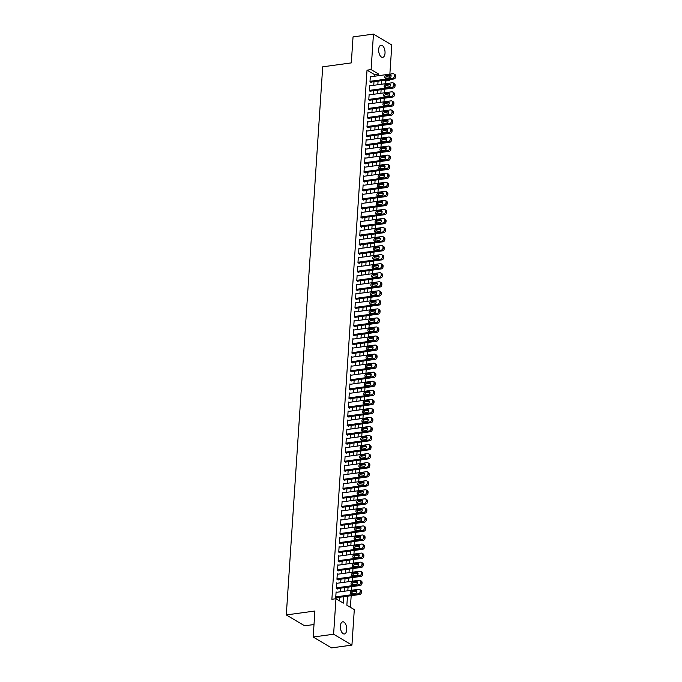 <?xml version="1.0" encoding="UTF-8"?>
<svg xmlns="http://www.w3.org/2000/svg" width="682" height="682" viewBox="0 0 682 682"><rect width="100%" height="100%" fill="white"/><g stroke="black" fill="none" stroke-linecap="round" stroke-linejoin="round"><path stroke-width="1.02" d="M340.378 626.025A6.129 3.112 -97.8 0 1 342.722 621.831A6.129 3.112 -97.8 0 1 346.729 629.784A6.129 3.112 -97.8 0 1 344.384 633.979A6.129 3.112 -97.8 0 1 340.378 626.025M378.68 49.419A6.129 3.112 -97.8 0 1 381.016 45.225A6.129 3.112 -97.8 0 1 385.023 53.179A6.129 3.112 -97.8 0 1 382.679 57.373A6.129 3.112 -97.8 0 1 378.68 49.419M314.001 624.533L304.641 625.812L286.295 614.934L322.705 66.819L351.307 62.897L353.037 36.896L373.463 34.1L391.8 44.978L389.865 74.142M389.754 75.864L389.618 77.85M389.507 79.572L389.448 80.485L388.211 79.751M385.177 83.741L385.356 81.039L389.448 80.485M350.403 607.295L351.179 595.684M351.537 590.254L351.776 586.639M352.134 581.209L352.381 577.594M352.739 572.164L352.978 568.549M353.336 563.119L353.574 559.504M353.941 554.074L354.18 550.459M354.538 545.029L354.776 541.423M355.143 535.984L355.382 532.378M355.74 526.939L355.978 523.333M356.345 517.894L356.584 514.288M356.942 508.849L357.18 505.243M357.547 499.804L357.786 496.198M358.144 490.759L358.382 487.153M358.749 481.714L358.988 478.108M359.346 472.669L359.585 469.063M359.951 463.624L360.19 460.018M360.548 454.579L360.787 450.973M361.145 445.534L361.392 441.927M361.75 436.489L361.989 432.882M362.347 427.443L362.594 423.837M362.952 418.398L363.191 414.792M363.549 409.353L363.787 405.747M364.154 400.308L364.393 396.702M364.751 391.263L364.989 387.657M365.356 382.218L365.595 378.612M365.953 373.173L366.191 369.567M366.558 364.128L366.797 360.522M367.155 355.083L367.393 351.477M367.76 346.038L367.999 342.432M368.357 336.993L368.595 333.387M368.962 327.948L369.201 324.342M369.559 318.903L369.797 315.297M370.164 309.867L370.403 306.252M370.761 300.822L370.999 297.207M371.358 291.777L371.605 288.162M371.963 282.732L372.202 279.117M372.56 273.687L372.807 270.072M373.165 264.642L373.404 261.027M373.762 255.597L374 251.982M374.367 246.552L374.606 242.937M374.964 237.507L375.202 233.892M375.569 228.461L375.808 224.847M376.166 219.416L376.404 215.802M376.771 210.371L377.01 206.757M377.368 201.326L377.606 197.712M377.973 192.281L378.212 188.667M378.57 183.236L378.808 179.622M379.175 174.191L379.414 170.577M379.772 165.146L380.01 161.54M380.368 156.101L380.616 152.495M380.974 147.056L381.212 143.45M381.57 138.011L381.818 134.405M382.176 128.966L382.414 125.36M382.773 119.921L383.011 116.315M383.378 110.876L383.616 107.27M383.975 101.831L384.213 98.225M384.58 92.786L384.818 89.18M347.462 596.196L346.865 605.19L354.299 609.606L351.938 645.104L333.6 634.226L335.962 598.719L343.396 603.135L343.822 596.69M333.6 634.226L313.174 637.022L331.512 647.9L351.938 645.104M336.712 592.283L336.098 591.916L335.74 597.347L336.976 598.08L337.01 597.628M337.317 583.238L336.703 582.871L336.337 588.302L337.581 589.035L337.607 588.583M337.914 574.193L337.3 573.826L336.942 579.257L338.178 579.99L338.212 579.538M338.511 565.148L337.897 564.781L337.539 570.212L338.784 570.945L338.809 570.493M339.116 556.103L338.502 555.736L338.144 561.167L339.38 561.9L339.414 561.448M339.713 547.058L339.099 546.691L338.741 552.122L339.977 552.855L340.011 552.403M340.318 538.013L339.704 537.646L339.346 543.077L340.582 543.81L340.608 543.358M340.915 528.968L340.301 528.601L339.943 534.032L341.179 534.765L341.213 534.313M341.52 519.923L340.906 519.556L340.548 524.987L341.784 525.72L341.81 525.268M342.117 510.878L341.503 510.511L341.145 515.942L342.381 516.675L342.415 516.223M342.722 501.833L342.108 501.466L341.742 506.897L342.986 507.63L343.012 507.178M343.319 492.788L342.705 492.421L342.347 497.851L343.583 498.585L343.617 498.133M343.924 483.743L343.31 483.376L342.944 488.806L344.188 489.54L344.214 489.088M344.521 474.698L343.907 474.331L343.549 479.761L344.785 480.495L344.819 480.043M345.126 465.653L344.512 465.286L344.146 470.716L345.39 471.45L345.416 470.998M345.723 456.608L345.109 456.241L344.751 461.671L345.987 462.405L346.021 461.953M346.328 447.562L345.714 447.196L345.348 452.626L346.592 453.359L346.618 452.908M346.925 438.517L346.311 438.159L345.953 443.581L347.189 444.314L347.223 443.863M347.53 429.472L346.916 429.114L346.55 434.536L347.794 435.269L347.82 434.818M348.127 420.427L347.513 420.069L347.155 425.491L348.391 426.224L348.425 425.773M348.724 411.382L348.11 411.024L347.752 416.446L348.996 417.179L349.022 416.728M349.329 402.337L348.715 401.979L348.357 407.401L349.593 408.134L349.627 407.683M349.926 393.292L349.312 392.934L348.954 398.356L350.19 399.089L350.224 398.638M350.531 384.247L349.917 383.889L349.559 389.311L350.795 390.044L350.821 389.593M351.128 375.202L350.514 374.844L350.156 380.266L351.392 380.999L351.426 380.547M351.733 366.157L351.119 365.799L350.761 371.221L351.997 371.963L352.023 371.502M352.33 357.112L351.716 356.754L351.358 362.176L352.594 362.918L352.628 362.457M352.935 348.067L352.321 347.709L351.955 353.131L353.199 353.873L353.225 353.421M353.532 339.022L352.918 338.664L352.56 344.086L353.796 344.828L353.83 344.376M354.137 329.977L353.523 329.619L353.157 335.041L354.401 335.783L354.427 335.331M354.734 320.941L354.12 320.574L353.762 325.996L354.998 326.738L355.032 326.286M355.339 311.896L354.725 311.529L354.359 316.951L355.603 317.693L355.629 317.241M355.936 302.851L355.322 302.484L354.964 307.906L356.2 308.648L356.234 308.196M356.541 293.806L355.927 293.439L355.561 298.861L356.805 299.603L356.831 299.151M357.138 284.761L356.524 284.394L356.166 289.816L357.402 290.558L357.436 290.106M357.743 275.716L357.129 275.349L356.763 280.779L358.007 281.513L358.033 281.061M358.34 266.671L357.726 266.304L357.368 271.734L358.604 272.468L358.638 272.016M358.937 257.625L358.323 257.259L357.965 262.689L359.209 263.423L359.235 262.971M359.542 248.58L358.928 248.214L358.57 253.644L359.806 254.377L359.84 253.926M360.139 239.535L359.525 239.169L359.167 244.599L360.403 245.332L360.437 244.881M360.744 230.49L360.13 230.124L359.772 235.554L361.008 236.287L361.034 235.836M361.341 221.445L360.727 221.079L360.369 226.509L361.605 227.242L361.639 226.791M361.946 212.4L361.332 212.034L360.974 217.464L362.21 218.197L362.236 217.746M362.543 203.355L361.929 202.989L361.571 208.419L362.807 209.152L362.841 208.701M363.148 194.31L362.534 193.944L362.168 199.374L363.412 200.107L363.438 199.655M363.745 185.265L363.131 184.899L362.773 190.329L364.009 191.062L364.043 190.61M364.35 176.22L363.736 175.854L363.37 181.284L364.614 182.017L364.64 181.565M364.947 167.175L364.333 166.809L363.975 172.239L365.211 172.972L365.245 172.52M365.552 158.13L364.938 157.764L364.572 163.194L365.816 163.927L365.842 163.475M366.149 149.085L365.535 148.719L365.177 154.149L366.413 154.882L366.447 154.43M366.754 140.04L366.14 139.674L365.774 145.104L367.018 145.837L367.044 145.385M367.351 130.995L366.737 130.629L366.379 136.059L367.615 136.792L367.649 136.34M367.956 121.95L367.342 121.584L366.976 127.014L368.22 127.747L368.246 127.295M368.553 112.905L367.939 112.539L367.581 117.969L368.817 118.702L368.851 118.25M369.15 103.86L368.536 103.494L368.178 108.924L369.422 109.657L369.448 109.205M369.755 94.815L369.141 94.448L368.783 99.879L370.019 100.612L370.053 100.16M370.352 85.77L369.738 85.403L369.38 90.834L370.616 91.567L370.65 91.115M385.356 81.039L384.128 80.306M374.341 76.265L374.452 74.568L367.018 70.161L331.878 599.282L335.962 598.719M339.5 600.825L339.738 597.253M340.096 591.814L340.335 588.208M340.702 582.769L340.94 579.163M341.298 573.733L341.537 570.118M341.904 564.687L342.142 561.073M342.5 555.642L342.739 552.028M343.106 546.597L343.344 542.983M343.702 537.552L343.941 533.938M344.299 528.507L344.546 524.893M344.904 519.462L345.143 515.848M345.501 510.417L345.748 506.803M346.106 501.372L346.345 497.758M346.703 492.327L346.942 488.713M347.308 483.282L347.547 479.668M347.905 474.237L348.144 470.623M348.511 465.192L348.749 461.578M349.107 456.147L349.346 452.533M349.713 447.102L349.951 443.488M350.309 438.057L350.548 434.443M350.915 429.012L351.153 425.398M351.511 419.967L351.75 416.361M352.117 410.922L352.355 407.316M352.713 401.877L352.952 398.271M353.319 392.832L353.557 389.226M353.915 383.787L354.154 380.181M354.512 374.742L354.759 371.136M355.117 365.697L355.356 362.091M355.714 356.652L355.961 353.046M356.319 347.607L356.558 344.001M356.916 338.562L357.155 334.956M357.521 329.517L357.76 325.911M358.118 320.472L358.357 316.866M358.723 311.427L358.962 307.821M359.32 302.382L359.559 298.776M359.925 293.337L360.164 289.731M360.522 284.292L360.761 280.686M361.128 275.247L361.366 271.641M361.724 266.202L361.963 262.596M362.33 257.157L362.568 253.551M362.926 248.112L363.165 244.506M363.532 239.067L363.77 235.46M364.128 230.022L364.367 226.415M364.725 220.977L364.972 217.37M365.33 211.931L365.569 208.325M365.927 202.886L366.174 199.28M366.532 193.841L366.771 190.235M367.129 184.805L367.368 181.19M367.734 175.76L367.973 172.145M368.331 166.715L368.57 163.1M368.936 157.67L369.175 154.055M369.533 148.625L369.772 145.01M370.138 139.58L370.377 135.965M370.735 130.535L370.974 126.92M371.34 121.49L371.579 117.875M371.937 112.445L372.176 108.83M372.543 103.4L372.781 99.785M373.139 94.355L373.378 90.74M373.745 85.31L373.983 81.695M370.957 76.725L370.343 76.358L369.985 81.789L371.221 82.522L371.247 82.07M313.174 637.022L314.896 611.021L286.295 614.934M367.018 70.161L371.102 69.598L373.463 34.1M378.425 75.702L378.536 74.014L371.102 69.598M344.18 591.26L344.427 587.645M344.785 582.215L345.024 578.6M345.382 573.17L345.629 569.564M345.987 564.125L346.226 560.519M346.584 555.08L346.823 551.474M347.189 546.035L347.428 542.429M347.786 536.99L348.025 533.384M348.391 527.945L348.63 524.339M348.988 518.9L349.227 515.294M349.593 509.855L349.832 506.249M350.19 500.81L350.429 497.204M350.795 491.765L351.034 488.159M351.392 482.72L351.631 479.114M351.997 473.675L352.236 470.068M352.594 464.63L352.833 461.023M353.199 455.585L353.438 451.978M353.796 446.539L354.035 442.933M354.393 437.494L354.64 433.888M354.998 428.449L355.237 424.843M355.595 419.404L355.842 415.798M356.2 410.359L356.439 406.753M356.797 401.314L357.036 397.708M357.402 392.269L357.641 388.663M357.999 383.224L358.238 379.618M358.604 374.179L358.843 370.573M359.201 365.134L359.44 361.528M359.806 356.089L360.045 352.483M360.403 347.044L360.642 343.438M361.008 338.008L361.247 334.393M361.605 328.963L361.844 325.348M362.21 319.918L362.449 316.303M362.807 310.873L363.046 307.258M363.412 301.828L363.651 298.213M364.009 292.783L364.248 289.168M364.606 283.738L364.853 280.123M365.211 274.693L365.45 271.078M365.808 265.648L366.055 262.033M366.413 256.603L366.652 252.988M367.01 247.557L367.248 243.943M367.615 238.512L367.854 234.898M368.212 229.467L368.451 225.853M368.817 220.422L369.056 216.808M369.414 211.377L369.653 207.763M370.019 202.332L370.258 198.718M370.616 193.287L370.855 189.673M371.221 184.242L371.46 180.636M371.818 175.197L372.057 171.591M372.423 166.152L372.662 162.546M373.02 157.107L373.259 153.501M373.625 148.062L373.864 144.456M374.222 139.017L374.461 135.411M374.819 129.972L375.066 126.366M375.424 120.927L375.663 117.321M376.021 111.882L376.268 108.276M376.626 102.837L376.865 99.231M377.223 93.792L377.461 90.186M377.828 84.747L378.067 81.141M381.707 80.638L381.468 84.253M381.102 89.683L380.863 93.298M380.505 98.728L380.266 102.343M379.9 107.773L379.661 111.388M379.303 116.818L379.064 120.433M378.698 125.863L378.459 129.478M378.101 134.908L377.862 138.523M377.504 143.953L377.257 147.568M376.899 152.998L376.66 156.613M376.302 162.043L376.055 165.658M375.697 171.088L375.458 174.694M375.1 180.133L374.861 183.739M374.495 189.178L374.256 192.784M373.898 198.223L373.659 201.829M373.293 207.268L373.054 210.874M372.696 216.313L372.457 219.919M372.091 225.358L371.852 228.964M371.494 234.403L371.255 238.009M370.889 243.448L370.65 247.055M370.292 252.493L370.053 256.1M369.687 261.538L369.448 265.145M369.09 270.584L368.851 274.19M368.485 279.629L368.246 283.235M367.888 288.674L367.649 292.28M367.291 297.719L367.044 301.325M366.686 306.764L366.447 310.37M366.089 315.809L365.842 319.415M365.484 324.854L365.245 328.46M364.887 333.899L364.648 337.505M364.282 342.944L364.043 346.55M363.685 351.989L363.446 355.595M363.08 361.034L362.841 364.64M362.483 370.079L362.244 373.685M361.878 379.124L361.639 382.73M361.281 388.169L361.042 391.775M360.676 397.214L360.437 400.82M360.079 406.25L359.84 409.865M359.474 415.295L359.235 418.91M358.877 424.34L358.638 427.955M358.28 433.385L358.033 437M357.675 442.43L357.436 446.045M357.078 451.475L356.831 455.09M356.473 460.521L356.234 464.135M355.876 469.566L355.637 473.18M355.271 478.611L355.032 482.225M354.674 487.656L354.435 491.27M354.069 496.701L353.83 500.315M353.472 505.746L353.233 509.36M352.867 514.791L352.628 518.405M352.27 523.836L352.031 527.45M351.665 532.881L351.426 536.495M351.068 541.926L350.829 545.54M350.463 550.971L350.224 554.585M349.866 560.016L349.627 563.622M349.261 569.061L349.022 572.667M348.664 578.106L348.425 581.712M348.067 587.151L347.82 590.757M374.452 74.568L378.536 74.014M370.309 76.81L392.951 73.716A1.918 1.526 -59.3 0 1 394.46 75.301L394.401 76.205A1.918 1.526 -59.3 0 1 392.644 78.242L370.011 81.337M370.607 82.164L393.889 78.976L392.644 78.242M389.951 74.935A1.535 1.228 120.7 0 1 389.763 77.825L385.833 78.362A1.535 1.228 120.7 0 1 386.029 75.472L389.951 74.935L391.076 75.6M385.918 78.353A1.535 1.228 120.7 0 1 387.265 76.205L391.11 75.676M393.804 73.878L395.04 74.611A1.918 1.526 120.7 0 1 395.705 76.034L395.637 76.938A1.918 1.526 120.7 0 1 393.889 78.976M369.712 85.855L392.346 82.761A1.918 1.526 -59.3 0 1 393.864 84.346L393.804 85.25A1.918 1.526 -59.3 0 1 392.048 87.279L369.414 90.382M370.002 91.209L393.284 88.021L392.048 87.279M389.354 83.98A1.535 1.228 120.7 0 1 389.158 86.87L385.236 87.407A1.535 1.228 120.7 0 1 385.432 84.517L389.354 83.98L390.479 84.645M385.321 87.398A1.535 1.228 120.7 0 1 386.668 85.25L390.505 84.721M393.207 82.923L394.443 83.656A1.918 1.526 120.7 0 1 395.1 85.079L395.04 85.983A1.918 1.526 120.7 0 1 393.284 88.021M369.107 94.9L391.749 91.806A1.918 1.526 -59.3 0 1 393.258 93.391L393.199 94.295A1.918 1.526 -59.3 0 1 391.442 96.324L368.809 99.427M369.405 100.245L392.687 97.066L391.442 96.324M388.749 93.025A1.535 1.228 120.7 0 1 388.561 95.915L384.639 96.452A1.535 1.228 120.7 0 1 384.827 93.562L388.749 93.025L389.874 93.69M384.716 96.443A1.535 1.228 120.7 0 1 386.063 94.295L389.908 93.766M392.602 91.968L393.838 92.701A1.918 1.526 120.7 0 1 394.503 94.125L394.443 95.028A1.918 1.526 120.7 0 1 392.687 97.066M368.51 103.945L391.144 100.851A1.918 1.526 -59.3 0 1 392.662 102.436L392.602 103.34A1.918 1.526 -59.3 0 1 390.846 105.369L368.212 108.472M368.809 109.29L392.082 106.111L390.846 105.369M388.152 102.07A1.535 1.228 120.7 0 1 387.956 104.96L384.034 105.497A1.535 1.228 120.7 0 1 384.23 102.607L388.152 102.07L389.277 102.735M384.119 105.488A1.535 1.228 120.7 0 1 385.466 103.34L389.303 102.811M392.005 101.013L393.241 101.746A1.918 1.526 120.7 0 1 393.898 103.17L393.838 104.073A1.918 1.526 120.7 0 1 392.082 106.111M367.905 112.99L390.547 109.896A1.918 1.526 -59.3 0 1 392.056 111.481L391.997 112.385A1.918 1.526 -59.3 0 1 390.24 114.414L367.607 117.517M368.203 118.336L391.485 115.156L390.24 114.414M387.547 111.115A1.535 1.228 120.7 0 1 387.359 114.005L383.437 114.542A1.535 1.228 120.7 0 1 383.625 111.652L387.547 111.115L388.68 111.78M383.523 114.533A1.535 1.228 120.7 0 1 384.861 112.385L388.706 111.857M391.4 110.058L392.644 110.791A1.918 1.526 120.7 0 1 393.301 112.215L393.241 113.118A1.918 1.526 120.7 0 1 391.485 115.156M367.308 122.035L389.942 118.941A1.918 1.526 -59.3 0 1 391.459 120.526L391.4 121.43A1.918 1.526 -59.3 0 1 389.644 123.459L367.01 126.562M367.607 127.381L390.88 124.201L389.644 123.459M386.95 120.16A1.535 1.228 120.7 0 1 386.754 123.05L382.832 123.587A1.535 1.228 120.7 0 1 383.028 120.697L386.95 120.16L388.075 120.825M382.917 123.578A1.535 1.228 120.7 0 1 384.264 121.43L388.101 120.902M390.803 119.103L392.039 119.836A1.918 1.526 120.7 0 1 392.696 121.26L392.636 122.163A1.918 1.526 120.7 0 1 390.88 124.201M366.711 131.08L389.345 127.986A1.918 1.526 -59.3 0 1 390.854 129.571L390.795 130.475A1.918 1.526 -59.3 0 1 389.038 132.504L366.405 135.607M367.001 136.426L390.283 133.246L389.038 132.504M386.344 129.205A1.535 1.228 120.7 0 1 386.157 132.095L382.235 132.632A1.535 1.228 120.7 0 1 382.423 129.742L386.344 129.205L387.478 129.87M382.321 132.623A1.535 1.228 120.7 0 1 383.668 130.475L387.504 129.947M390.198 128.148L391.442 128.881A1.918 1.526 120.7 0 1 392.099 130.305L392.039 131.208A1.918 1.526 120.7 0 1 390.283 133.246M366.106 140.125L388.74 137.031A1.918 1.526 -59.3 0 1 390.257 138.617L390.198 139.52A1.918 1.526 -59.3 0 1 388.442 141.549L365.808 144.652M366.405 145.471L389.678 142.291L388.442 141.549M385.748 138.25A1.535 1.228 120.7 0 1 385.552 141.14L381.63 141.677A1.535 1.228 120.7 0 1 381.826 138.787L385.748 138.25L386.873 138.915M381.715 141.668A1.535 1.228 120.7 0 1 383.062 139.52L386.899 138.992M389.601 137.193L390.837 137.926A1.918 1.526 120.7 0 1 391.494 139.35L391.434 140.253A1.918 1.526 120.7 0 1 389.678 142.291M365.509 149.17L388.143 146.076A1.918 1.526 -59.3 0 1 389.652 147.662L389.593 148.565A1.918 1.526 -59.3 0 1 387.845 150.594L365.202 153.697M365.799 154.516L389.081 151.336L387.845 150.594M385.142 147.295A1.535 1.228 120.7 0 1 384.955 150.185L381.033 150.722A1.535 1.228 120.7 0 1 381.221 147.832L385.142 147.295L386.276 147.96M381.119 150.713A1.535 1.228 120.7 0 1 382.466 148.565L386.302 148.037M388.996 146.238L390.24 146.971A1.918 1.526 120.7 0 1 390.897 148.395L390.837 149.298A1.918 1.526 120.7 0 1 389.081 151.336M364.904 158.215L387.538 155.121A1.918 1.526 -59.3 0 1 389.055 156.707L388.996 157.61A1.918 1.526 -59.3 0 1 387.24 159.639L364.606 162.742M365.202 163.561L388.476 160.381L387.24 159.639M384.546 156.34A1.535 1.228 120.7 0 1 384.35 159.23L380.428 159.767A1.535 1.228 120.7 0 1 380.624 156.877L384.546 156.34L385.671 157.005M380.513 159.758A1.535 1.228 120.7 0 1 381.86 157.61L385.697 157.082M388.399 155.283L389.635 156.016A1.918 1.526 120.7 0 1 390.292 157.44L390.232 158.343A1.918 1.526 120.7 0 1 388.476 160.381M364.307 167.261L386.941 164.166A1.918 1.526 -59.3 0 1 388.45 165.752L388.39 166.655A1.918 1.526 -59.3 0 1 386.643 168.684L364 171.787M364.597 172.606L387.879 169.426L386.643 168.684M383.94 165.385A1.535 1.228 120.7 0 1 383.753 168.275L379.831 168.812A1.535 1.228 120.7 0 1 380.019 165.922L383.94 165.385L385.074 166.05M379.917 168.804A1.535 1.228 120.7 0 1 381.264 166.655L385.1 166.127M387.794 164.328L389.038 165.061A1.918 1.526 120.7 0 1 389.695 166.485L389.635 167.388A1.918 1.526 120.7 0 1 387.879 169.426M363.702 176.306L386.336 173.211A1.918 1.526 -59.3 0 1 387.853 174.797L387.794 175.7A1.918 1.526 -59.3 0 1 386.038 177.729L363.404 180.832M364 181.651L387.274 178.462L386.038 177.729M383.344 174.422A1.535 1.228 120.7 0 1 383.148 177.32L379.226 177.857A1.535 1.228 120.7 0 1 379.422 174.959L383.344 174.422L384.469 175.095M379.311 177.849A1.535 1.228 120.7 0 1 380.658 175.7L384.495 175.172M387.197 173.373L388.433 174.106A1.918 1.526 120.7 0 1 389.09 175.53L389.03 176.433A1.918 1.526 120.7 0 1 387.274 178.462M363.105 185.351L385.739 182.256A1.918 1.526 -59.3 0 1 387.257 183.842L387.188 184.745A1.918 1.526 -59.3 0 1 385.441 186.774L362.798 189.877M363.395 190.696L386.677 187.507L385.441 186.774M382.738 183.467A1.535 1.228 120.7 0 1 382.551 186.365L378.629 186.902A1.535 1.228 120.7 0 1 378.817 184.004L382.738 183.467L383.872 184.14M378.715 186.894A1.535 1.228 120.7 0 1 380.062 184.745L383.898 184.217M386.592 182.418L387.836 183.151A1.918 1.526 120.7 0 1 388.493 184.575L388.433 185.478A1.918 1.526 120.7 0 1 386.677 187.507M362.5 194.396L385.134 191.301A1.918 1.526 -59.3 0 1 386.651 192.887L386.592 193.79A1.918 1.526 -59.3 0 1 384.836 195.819L362.202 198.922M362.798 199.741L386.08 196.552L384.836 195.819M382.142 192.512A1.535 1.228 120.7 0 1 381.946 195.41L378.024 195.947A1.535 1.228 120.7 0 1 378.22 193.049L382.142 192.512L383.267 193.185M378.109 195.939A1.535 1.228 120.7 0 1 379.456 193.79L383.293 193.262M385.995 191.463L387.231 192.196A1.918 1.526 120.7 0 1 387.887 193.62L387.828 194.523A1.918 1.526 120.7 0 1 386.08 196.552M361.903 203.441L384.537 200.346A1.918 1.526 -59.3 0 1 386.055 201.932L385.995 202.835A1.918 1.526 -59.3 0 1 384.239 204.864L361.605 207.967M362.193 208.786L385.475 205.597L384.239 204.864M381.545 201.557A1.535 1.228 120.7 0 1 381.349 204.455L377.427 204.992A1.535 1.228 120.7 0 1 377.615 202.094L381.545 201.557L382.67 202.23M377.513 204.984A1.535 1.228 120.7 0 1 378.86 202.835L382.696 202.307M385.39 200.508L386.634 201.241A1.918 1.526 120.7 0 1 387.291 202.665L387.231 203.568A1.918 1.526 120.7 0 1 385.475 205.597M361.298 212.486L383.932 209.391A1.918 1.526 -59.3 0 1 385.449 210.977L385.39 211.88A1.918 1.526 -59.3 0 1 383.634 213.909L361 217.012M361.596 217.831L384.878 214.642L383.634 213.909M380.94 210.602A1.535 1.228 120.7 0 1 380.752 213.5L376.822 214.037A1.535 1.228 120.7 0 1 377.018 211.139L380.94 210.602L382.065 211.275M376.907 214.029A1.535 1.228 120.7 0 1 378.254 211.88L382.091 211.352M384.793 209.553L386.029 210.286A1.918 1.526 120.7 0 1 386.685 211.71L386.626 212.614A1.918 1.526 120.7 0 1 384.878 214.642M360.701 221.531L383.335 218.436A1.918 1.526 -59.3 0 1 384.853 220.022L384.793 220.925A1.918 1.526 -59.3 0 1 383.037 222.954L360.403 226.057M360.991 226.876L384.273 223.687L383.037 222.954M380.343 219.647A1.535 1.228 120.7 0 1 380.147 222.545L376.225 223.082A1.535 1.228 120.7 0 1 376.413 220.184L380.343 219.647L381.468 220.32M376.311 223.074A1.535 1.228 120.7 0 1 377.658 220.925L381.494 220.397M384.196 218.598L385.432 219.331A1.918 1.526 120.7 0 1 386.089 220.755L386.029 221.659A1.918 1.526 120.7 0 1 384.273 223.687M360.096 230.576L382.738 227.481A1.918 1.526 -59.3 0 1 384.247 229.067L384.188 229.97A1.918 1.526 -59.3 0 1 382.432 231.999L359.798 235.102M360.394 235.921L383.676 232.733L382.432 231.999M379.738 228.692A1.535 1.228 120.7 0 1 379.55 231.59L375.62 232.127A1.535 1.228 120.7 0 1 375.816 229.229L379.738 228.692L380.863 229.365M375.705 232.11A1.535 1.228 120.7 0 1 377.052 229.97L380.897 229.442M383.591 227.643L384.827 228.376A1.918 1.526 120.7 0 1 385.492 229.8L385.424 230.704A1.918 1.526 120.7 0 1 383.676 232.733M359.499 239.621L382.133 236.526A1.918 1.526 -59.3 0 1 383.651 238.112L383.591 239.015A1.918 1.526 -59.3 0 1 381.835 241.044L359.201 244.147M359.789 244.966L383.071 241.778L381.835 241.044M379.141 237.737A1.535 1.228 120.7 0 1 378.945 240.635L375.023 241.172A1.535 1.228 120.7 0 1 375.219 238.274L379.141 237.737L380.266 238.41M375.109 241.155A1.535 1.228 120.7 0 1 376.455 239.015L380.292 238.487M382.994 236.688L384.23 237.421A1.918 1.526 120.7 0 1 384.887 238.845L384.827 239.749A1.918 1.526 120.7 0 1 383.071 241.778M358.894 248.666L381.536 245.571A1.918 1.526 -59.3 0 1 383.045 247.157L382.986 248.06A1.918 1.526 -59.3 0 1 381.229 250.089L358.596 253.193M359.192 254.011L382.474 250.823L381.229 250.089M378.536 246.782A1.535 1.228 120.7 0 1 378.348 249.68L374.427 250.217A1.535 1.228 120.7 0 1 374.614 247.319L378.536 246.782L379.661 247.455M374.503 250.2A1.535 1.228 120.7 0 1 375.85 248.06L379.695 247.532M382.389 245.733L383.625 246.466A1.918 1.526 120.7 0 1 384.29 247.89L384.23 248.794A1.918 1.526 120.7 0 1 382.474 250.823M358.297 257.711L380.931 254.616A1.918 1.526 -59.3 0 1 382.449 256.202L382.389 257.105A1.918 1.526 -59.3 0 1 380.633 259.134L357.999 262.238M358.596 263.056L381.869 259.868L380.633 259.134M377.939 255.827A1.535 1.228 120.7 0 1 377.743 258.725L373.821 259.262A1.535 1.228 120.7 0 1 374.017 256.364L377.939 255.827L379.064 256.5M373.907 259.245A1.535 1.228 120.7 0 1 375.253 257.097L379.09 256.577M381.792 254.778L383.028 255.511A1.918 1.526 120.7 0 1 383.685 256.935L383.625 257.839A1.918 1.526 120.7 0 1 381.869 259.868M357.692 266.756L380.334 263.661A1.918 1.526 -59.3 0 1 381.843 265.238L381.784 266.151A1.918 1.526 -59.3 0 1 380.027 268.179L357.394 271.274M357.99 272.101L381.272 268.913L380.027 268.179M377.334 264.872A1.535 1.228 120.7 0 1 377.146 267.77L373.225 268.307A1.535 1.228 120.7 0 1 373.412 265.409L377.334 264.872L378.467 265.545M373.31 268.29A1.535 1.228 120.7 0 1 374.648 266.142L378.493 265.622M381.187 263.823L382.432 264.556A1.918 1.526 120.7 0 1 383.088 265.98L383.028 266.884A1.918 1.526 120.7 0 1 381.272 268.913M357.095 275.801L379.729 272.706A1.918 1.526 -59.3 0 1 381.247 274.283L381.187 275.196A1.918 1.526 -59.3 0 1 379.431 277.224L356.797 280.319M357.394 281.146L380.667 277.958L379.431 277.224M376.737 273.917A1.535 1.228 120.7 0 1 376.541 276.815L372.619 277.352A1.535 1.228 120.7 0 1 372.815 274.454L376.737 273.917L377.862 274.59M372.704 277.335A1.535 1.228 120.7 0 1 374.051 275.187L377.888 274.667M380.59 272.86L381.826 273.601A1.918 1.526 120.7 0 1 382.483 275.025L382.423 275.929A1.918 1.526 120.7 0 1 380.667 277.958M356.498 284.846L379.132 281.743A1.918 1.526 -59.3 0 1 380.641 283.328L380.582 284.241A1.918 1.526 -59.3 0 1 378.825 286.269L356.192 289.364M356.788 290.191L380.07 287.003L378.825 286.269M376.132 282.962A1.535 1.228 120.7 0 1 375.944 285.86L372.022 286.397A1.535 1.228 120.7 0 1 372.21 283.499L376.132 282.962L377.265 283.635M372.108 286.38A1.535 1.228 120.7 0 1 373.455 284.232L377.291 283.712M379.985 281.905L381.229 282.646A1.918 1.526 120.7 0 1 381.886 284.07L381.826 284.974A1.918 1.526 120.7 0 1 380.07 287.003M355.893 293.891L378.527 290.788A1.918 1.526 -59.3 0 1 380.045 292.373L379.985 293.286A1.918 1.526 -59.3 0 1 378.229 295.315L355.595 298.409M356.192 299.236L379.465 296.048L378.229 295.315M375.535 292.007A1.535 1.228 120.7 0 1 375.339 294.905L371.417 295.442A1.535 1.228 120.7 0 1 371.613 292.544L375.535 292.007L376.66 292.68M371.502 295.425A1.535 1.228 120.7 0 1 372.849 293.277L376.686 292.757M379.388 290.95L380.624 291.691A1.918 1.526 120.7 0 1 381.281 293.115L381.221 294.019A1.918 1.526 120.7 0 1 379.465 296.048M355.296 302.936L377.93 299.833A1.918 1.526 -59.3 0 1 379.439 301.418L379.38 302.322A1.918 1.526 -59.3 0 1 377.632 304.36L354.99 307.454M355.586 308.281L378.868 305.093L377.632 304.36M374.93 301.052A1.535 1.228 120.7 0 1 374.742 303.95L370.82 304.487A1.535 1.228 120.7 0 1 371.008 301.589L374.93 301.052L376.063 301.725M370.906 304.47A1.535 1.228 120.7 0 1 372.253 302.322L376.089 301.802M378.783 299.995L380.027 300.736A1.918 1.526 120.7 0 1 380.684 302.16L380.624 303.064A1.918 1.526 120.7 0 1 378.868 305.093M354.691 311.981L377.325 308.878A1.918 1.526 -59.3 0 1 378.842 310.463L378.783 311.367A1.918 1.526 -59.3 0 1 377.027 313.405L354.393 316.499M354.99 317.326L378.263 314.138L377.027 313.405M374.333 310.097A1.535 1.228 120.7 0 1 374.137 312.995L370.215 313.532A1.535 1.228 120.7 0 1 370.411 310.634L374.333 310.097L375.458 310.77M370.3 313.515A1.535 1.228 120.7 0 1 371.647 311.367L375.484 310.847M378.186 309.04L379.422 309.781A1.918 1.526 120.7 0 1 380.079 311.205L380.019 312.109A1.918 1.526 120.7 0 1 378.263 314.138M354.094 321.026L376.728 317.923A1.918 1.526 -59.3 0 1 378.237 319.508L378.178 320.412A1.918 1.526 -59.3 0 1 376.43 322.45L353.788 325.544M354.384 326.371L377.666 323.183L376.43 322.45M373.727 319.142A1.535 1.228 120.7 0 1 373.54 322.04L369.618 322.577A1.535 1.228 120.7 0 1 369.806 319.679L373.727 319.142L374.861 319.815M369.704 322.56A1.535 1.228 120.7 0 1 371.051 320.412L374.887 319.892M377.581 318.085L378.825 318.826A1.918 1.526 120.7 0 1 379.482 320.25L379.422 321.154A1.918 1.526 120.7 0 1 377.666 323.183M353.489 330.071L376.123 326.968A1.918 1.526 -59.3 0 1 377.64 328.553L377.581 329.457A1.918 1.526 -59.3 0 1 375.825 331.495L353.191 334.589M353.788 335.416L377.069 332.228L375.825 331.495M373.131 328.187A1.535 1.228 120.7 0 1 372.935 331.085L369.013 331.623A1.535 1.228 120.7 0 1 369.209 328.724L373.131 328.187L374.256 328.86M369.098 331.605A1.535 1.228 120.7 0 1 370.445 329.457L374.282 328.937M376.984 327.13L378.22 327.872A1.918 1.526 120.7 0 1 378.877 329.295L378.817 330.199A1.918 1.526 120.7 0 1 377.069 332.228M352.892 339.116L375.526 336.013A1.918 1.526 -59.3 0 1 377.044 337.599L376.976 338.502A1.918 1.526 -59.3 0 1 375.228 340.54L352.585 343.634M353.182 344.461L376.464 341.273L375.228 340.54M372.525 337.232A1.535 1.228 120.7 0 1 372.338 340.13L368.416 340.668A1.535 1.228 120.7 0 1 368.604 337.769L372.525 337.232L373.659 337.905M368.502 340.65A1.535 1.228 120.7 0 1 369.849 338.502L373.685 337.982M376.379 336.175L377.623 336.917A1.918 1.526 120.7 0 1 378.28 338.34L378.22 339.244A1.918 1.526 120.7 0 1 376.464 341.273M352.287 348.161L374.921 345.058A1.918 1.526 -59.3 0 1 376.438 346.644L376.379 347.547A1.918 1.526 -59.3 0 1 374.623 349.585L351.989 352.679M352.585 353.506L375.867 350.318L374.623 349.585M371.929 346.277A1.535 1.228 120.7 0 1 371.733 349.175L367.811 349.713A1.535 1.228 120.7 0 1 368.007 346.814L371.929 346.277L373.054 346.95M367.896 349.695A1.535 1.228 120.7 0 1 369.243 347.547L373.08 347.027M375.782 345.22L377.018 345.962A1.918 1.526 120.7 0 1 377.675 347.385L377.615 348.289A1.918 1.526 120.7 0 1 375.867 350.318M351.69 357.206L374.324 354.103A1.918 1.526 -59.3 0 1 375.842 355.689L375.782 356.592A1.918 1.526 -59.3 0 1 374.026 358.63L351.392 361.724M351.98 362.551L375.262 359.363L374.026 358.63M371.332 355.322A1.535 1.228 120.7 0 1 371.136 358.221L367.214 358.758A1.535 1.228 120.7 0 1 367.402 355.859L371.332 355.322L372.457 355.995M367.3 358.741A1.535 1.228 120.7 0 1 368.647 356.592L372.483 356.072M375.177 354.265L376.421 355.007A1.918 1.526 120.7 0 1 377.078 356.422L377.018 357.334A1.918 1.526 120.7 0 1 375.262 359.363M351.085 366.251L373.719 363.148A1.918 1.526 -59.3 0 1 375.236 364.734L375.177 365.637A1.918 1.526 -59.3 0 1 373.421 367.675L350.787 370.769M351.383 371.596L374.665 368.408L373.421 367.675M370.727 364.367A1.535 1.228 120.7 0 1 370.539 367.266L366.609 367.803A1.535 1.228 120.7 0 1 366.805 364.904L370.727 364.367L371.852 365.032M366.694 367.786A1.535 1.228 120.7 0 1 368.041 365.637L371.886 365.117M374.58 363.31L375.816 364.043A1.918 1.526 120.7 0 1 376.473 365.467L376.413 366.379A1.918 1.526 120.7 0 1 374.665 368.408M350.488 375.296L373.122 372.193A1.918 1.526 -59.3 0 1 374.64 373.779L374.58 374.682A1.918 1.526 -59.3 0 1 372.824 376.72L350.19 379.814M350.778 380.641L374.06 377.453L372.824 376.72M370.13 373.412A1.535 1.228 120.7 0 1 369.934 376.302L366.012 376.839A1.535 1.228 120.7 0 1 366.2 373.949L370.13 373.412L371.255 374.077M366.098 376.831A1.535 1.228 120.7 0 1 367.445 374.682L371.281 374.162M373.983 372.355L375.219 373.088A1.918 1.526 120.7 0 1 375.876 374.512L375.816 375.424A1.918 1.526 120.7 0 1 374.06 377.453M349.883 384.341L372.525 381.238A1.918 1.526 -59.3 0 1 374.034 382.824L373.975 383.727A1.918 1.526 -59.3 0 1 372.219 385.765L349.585 388.859M350.181 389.686L373.463 386.498L372.219 385.765M369.525 382.457A1.535 1.228 120.7 0 1 369.337 385.347L365.407 385.884A1.535 1.228 120.7 0 1 365.603 382.994L369.525 382.457L370.65 383.122M365.492 385.876A1.535 1.228 120.7 0 1 366.839 383.727L370.684 383.207M373.378 381.4L374.614 382.133A1.918 1.526 120.7 0 1 375.279 383.557L375.211 384.469A1.918 1.526 120.7 0 1 373.463 386.498M349.286 393.386L371.92 390.283A1.918 1.526 -59.3 0 1 373.438 391.869L373.378 392.772A1.918 1.526 -59.3 0 1 371.622 394.81L348.988 397.904M349.576 398.731L372.858 395.543L371.622 394.81M368.928 391.502A1.535 1.228 120.7 0 1 368.732 394.392L364.81 394.929A1.535 1.228 120.7 0 1 365.006 392.039L368.928 391.502L370.053 392.167M364.896 394.921A1.535 1.228 120.7 0 1 366.243 392.772L370.079 392.252M372.781 390.445L374.017 391.178A1.918 1.526 120.7 0 1 374.674 392.602L374.614 393.505A1.918 1.526 120.7 0 1 372.858 395.543M348.681 402.431L371.323 399.328A1.918 1.526 -59.3 0 1 372.832 400.914L372.773 401.817A1.918 1.526 -59.3 0 1 371.017 403.855L348.383 406.949M348.979 407.776L372.261 404.588L371.017 403.855M368.323 400.547A1.535 1.228 120.7 0 1 368.135 403.437L364.214 403.974A1.535 1.228 120.7 0 1 364.401 401.084L368.323 400.547L369.448 401.212M364.29 403.966A1.535 1.228 120.7 0 1 365.637 401.817L369.482 401.297M372.176 399.49L373.421 400.223A1.918 1.526 120.7 0 1 374.077 401.647L374.017 402.55A1.918 1.526 120.7 0 1 372.261 404.588M348.084 411.476L370.718 408.373A1.918 1.526 -59.3 0 1 372.236 409.959L372.176 410.862A1.918 1.526 -59.3 0 1 370.42 412.9L347.786 415.994M348.383 416.821L371.656 413.633L370.42 412.9M367.726 409.592A1.535 1.228 120.7 0 1 367.53 412.482L363.608 413.019A1.535 1.228 120.7 0 1 363.804 410.129L367.726 409.592L368.851 410.257M363.694 413.011A1.535 1.228 120.7 0 1 365.041 410.862L368.877 410.334M371.579 408.535L372.815 409.268A1.918 1.526 120.7 0 1 373.472 410.692L373.412 411.596A1.918 1.526 120.7 0 1 371.656 413.633M347.479 420.521L370.121 417.418A1.918 1.526 -59.3 0 1 371.63 419.004L371.571 419.907A1.918 1.526 -59.3 0 1 369.815 421.945L347.181 425.039M347.777 425.866L371.059 422.678L369.815 421.945M367.121 418.637A1.535 1.228 120.7 0 1 366.933 421.527L363.012 422.064A1.535 1.228 120.7 0 1 363.199 419.174L367.121 418.637L368.254 419.302M363.097 422.056A1.535 1.228 120.7 0 1 364.444 419.907L368.28 419.379M370.974 417.58L372.219 418.313A1.918 1.526 120.7 0 1 372.875 419.737L372.815 420.641A1.918 1.526 120.7 0 1 371.059 422.678M346.882 429.566L369.516 426.463A1.918 1.526 -59.3 0 1 371.034 428.049L370.974 428.952A1.918 1.526 -59.3 0 1 369.218 430.99L346.584 434.084M347.181 434.911L370.454 431.723L369.218 430.99M366.524 427.682A1.535 1.228 120.7 0 1 366.328 430.572L362.406 431.109A1.535 1.228 120.7 0 1 362.602 428.219L366.524 427.682L367.649 428.347M362.492 431.101A1.535 1.228 120.7 0 1 363.838 428.952L367.675 428.424M370.377 426.625L371.613 427.358A1.918 1.526 120.7 0 1 372.27 428.782L372.21 429.686A1.918 1.526 120.7 0 1 370.454 431.723M346.286 438.611L368.919 435.508A1.918 1.526 -59.3 0 1 370.428 437.094L370.369 437.997A1.918 1.526 -59.3 0 1 368.621 440.035L345.979 443.13M346.575 443.956L369.857 440.768L368.621 440.035M365.919 436.727A1.535 1.228 120.7 0 1 365.731 439.617L361.81 440.154A1.535 1.228 120.7 0 1 361.997 437.264L365.919 436.727L367.052 437.392M361.895 440.146A1.535 1.228 120.7 0 1 363.242 437.997L367.078 437.469M369.772 435.67L371.017 436.403A1.918 1.526 120.7 0 1 371.673 437.827L371.613 438.731A1.918 1.526 120.7 0 1 369.857 440.768M345.68 447.656L368.314 444.553A1.918 1.526 -59.3 0 1 369.832 446.139L369.772 447.042A1.918 1.526 -59.3 0 1 368.016 449.08L345.382 452.175M345.979 453.001L369.252 449.813L368.016 449.08M365.322 445.772A1.535 1.228 120.7 0 1 365.126 448.662L361.204 449.199A1.535 1.228 120.7 0 1 361.4 446.309L365.322 445.772L366.447 446.437M361.29 449.191A1.535 1.228 120.7 0 1 362.636 447.042L366.473 446.514M369.175 444.715L370.411 445.448A1.918 1.526 120.7 0 1 371.068 446.872L371.008 447.776A1.918 1.526 120.7 0 1 369.252 449.813M345.083 456.701L367.717 453.598A1.918 1.526 -59.3 0 1 369.226 455.184L369.167 456.088A1.918 1.526 -59.3 0 1 367.419 458.125L344.777 461.22M345.373 462.046L368.655 458.858L367.419 458.125M364.717 454.817A1.535 1.228 120.7 0 1 364.529 457.707L360.608 458.244A1.535 1.228 120.7 0 1 360.795 455.354L364.717 454.817L365.85 455.482M360.693 458.236A1.535 1.228 120.7 0 1 362.04 456.088L365.876 455.559M368.57 453.76L369.815 454.493A1.918 1.526 120.7 0 1 370.471 455.917L370.411 456.821A1.918 1.526 120.7 0 1 368.655 458.858M344.478 465.738L367.112 462.643A1.918 1.526 -59.3 0 1 368.63 464.229L368.57 465.133A1.918 1.526 -59.3 0 1 366.814 467.17L344.18 470.265M344.777 471.092L368.05 467.903L366.814 467.17M364.12 463.862A1.535 1.228 120.7 0 1 363.924 466.752L360.002 467.289A1.535 1.228 120.7 0 1 360.198 464.399L364.12 463.862L365.245 464.527M360.087 467.281A1.535 1.228 120.7 0 1 361.434 465.133L365.271 464.604M367.973 462.805L369.209 463.538A1.918 1.526 120.7 0 1 369.866 464.962L369.806 465.866A1.918 1.526 120.7 0 1 368.05 467.903M343.881 474.783L366.515 471.688A1.918 1.526 -59.3 0 1 368.024 473.274L367.965 474.178A1.918 1.526 -59.3 0 1 366.217 476.207L343.575 479.31M344.171 480.137L367.453 476.948L366.217 476.207M363.515 472.907A1.535 1.228 120.7 0 1 363.327 475.797L359.405 476.334A1.535 1.228 120.7 0 1 359.593 473.444L363.515 472.907L364.648 473.572M359.491 476.326A1.535 1.228 120.7 0 1 360.838 474.178L364.674 473.649M367.368 471.85L368.612 472.583A1.918 1.526 120.7 0 1 369.269 474.007L369.209 474.911A1.918 1.526 120.7 0 1 367.453 476.948M343.276 483.828L365.91 480.733A1.918 1.526 -59.3 0 1 367.428 482.319L367.368 483.223A1.918 1.526 -59.3 0 1 365.612 485.252L342.978 488.355M343.575 489.173L366.856 485.993L365.612 485.252M362.918 481.952A1.535 1.228 120.7 0 1 362.722 484.842L358.8 485.379A1.535 1.228 120.7 0 1 358.996 482.489L362.918 481.952L364.043 482.617M358.885 485.371A1.535 1.228 120.7 0 1 360.232 483.223L364.069 482.694M366.771 480.895L368.007 481.628A1.918 1.526 120.7 0 1 368.664 483.052L368.604 483.956A1.918 1.526 120.7 0 1 366.856 485.993M342.679 492.873L365.313 489.778A1.918 1.526 -59.3 0 1 366.831 491.364L366.763 492.268A1.918 1.526 -59.3 0 1 365.015 494.297L342.373 497.4M342.969 498.218L366.251 495.038L365.015 494.297M362.312 490.997A1.535 1.228 120.7 0 1 362.125 493.887L358.203 494.424A1.535 1.228 120.7 0 1 358.391 491.534L362.312 490.997L363.446 491.662M358.289 494.416A1.535 1.228 120.7 0 1 359.636 492.268L363.472 491.739M366.166 489.94L367.41 490.673A1.918 1.526 120.7 0 1 368.067 492.097L368.007 493.001A1.918 1.526 120.7 0 1 366.251 495.038M342.074 501.918L364.708 498.823A1.918 1.526 -59.3 0 1 366.225 500.409L366.166 501.313A1.918 1.526 -59.3 0 1 364.41 503.342L341.776 506.445M342.373 507.263L365.654 504.083L364.41 503.342M361.716 500.042A1.535 1.228 120.7 0 1 361.52 502.932L357.598 503.469A1.535 1.228 120.7 0 1 357.794 500.579L361.716 500.042L362.841 500.707M357.683 503.461A1.535 1.228 120.7 0 1 359.03 501.313L362.867 500.784M365.569 498.985L366.805 499.718A1.918 1.526 120.7 0 1 367.462 501.142L367.402 502.046A1.918 1.526 120.7 0 1 365.654 504.083M341.477 510.963L364.111 507.868A1.918 1.526 -59.3 0 1 365.629 509.454L365.569 510.358A1.918 1.526 -59.3 0 1 363.813 512.387L341.179 515.49M341.767 516.308L365.049 513.128L363.813 512.387M361.119 509.087A1.535 1.228 120.7 0 1 360.923 511.977L357.001 512.514A1.535 1.228 120.7 0 1 357.189 509.624L361.119 509.087L362.244 509.752M357.087 512.506A1.535 1.228 120.7 0 1 358.434 510.358L362.27 509.829M364.972 508.03L366.208 508.763A1.918 1.526 120.7 0 1 366.865 510.187L366.805 511.091A1.918 1.526 120.7 0 1 365.049 513.128M340.872 520.008L363.515 516.913A1.918 1.526 -59.3 0 1 365.023 518.499L364.964 519.403A1.918 1.526 -59.3 0 1 363.208 521.432L340.574 524.535M341.171 525.353L364.452 522.173L363.208 521.432M360.514 518.132A1.535 1.228 120.7 0 1 360.326 521.022L356.396 521.559A1.535 1.228 120.7 0 1 356.592 518.67L360.514 518.132L361.639 518.797M356.481 521.551A1.535 1.228 120.7 0 1 357.828 519.403L361.673 518.874M364.367 517.075L365.603 517.808A1.918 1.526 120.7 0 1 366.26 519.232L366.2 520.136A1.918 1.526 120.7 0 1 364.452 522.173M340.275 529.053L362.909 525.958A1.918 1.526 -59.3 0 1 364.427 527.544L364.367 528.448A1.918 1.526 -59.3 0 1 362.611 530.477L339.977 533.58M340.565 534.398L363.847 531.218L362.611 530.477M359.917 527.177A1.535 1.228 120.7 0 1 359.721 530.067L355.799 530.605A1.535 1.228 120.7 0 1 355.995 527.715L359.917 527.177L361.042 527.842M355.885 530.596A1.535 1.228 120.7 0 1 357.232 528.448L361.068 527.919M363.77 526.12L365.006 526.854A1.918 1.526 120.7 0 1 365.663 528.277L365.603 529.181A1.918 1.526 120.7 0 1 363.847 531.218M339.67 538.098L362.312 535.003A1.918 1.526 -59.3 0 1 363.821 536.589L363.762 537.493A1.918 1.526 -59.3 0 1 362.006 539.522L339.372 542.625M339.968 543.443L363.25 540.263L362.006 539.522M359.312 536.222A1.535 1.228 120.7 0 1 359.124 539.112L355.194 539.65A1.535 1.228 120.7 0 1 355.39 536.76L359.312 536.222L360.437 536.887M355.279 539.641A1.535 1.228 120.7 0 1 356.626 537.493L360.471 536.964M363.165 535.165L364.401 535.899A1.918 1.526 120.7 0 1 365.066 537.322L364.998 538.226A1.918 1.526 120.7 0 1 363.25 540.263M339.073 547.143L361.707 544.048A1.918 1.526 -59.3 0 1 363.225 545.634L363.165 546.538A1.918 1.526 -59.3 0 1 361.409 548.567L338.775 551.67M339.363 552.488L362.645 549.308L361.409 548.567M358.715 545.268A1.535 1.228 120.7 0 1 358.519 548.158L354.597 548.695A1.535 1.228 120.7 0 1 354.793 545.805L358.715 545.268L359.84 545.932M354.683 548.686A1.535 1.228 120.7 0 1 356.03 546.538L359.866 546.009M362.568 544.21L363.804 544.944A1.918 1.526 120.7 0 1 364.461 546.367L364.401 547.271A1.918 1.526 120.7 0 1 362.645 549.308M338.468 556.188L361.11 553.093A1.918 1.526 -59.3 0 1 362.619 554.679L362.56 555.583A1.918 1.526 -59.3 0 1 360.804 557.612L338.17 560.715M338.766 561.533L362.048 558.353L360.804 557.612M358.11 554.313A1.535 1.228 120.7 0 1 357.922 557.203L354.001 557.74A1.535 1.228 120.7 0 1 354.188 554.841L358.11 554.313L359.243 554.978M354.077 557.731A1.535 1.228 120.7 0 1 355.424 555.583L359.269 555.054M361.963 553.255L363.208 553.989A1.918 1.526 120.7 0 1 363.864 555.412L363.804 556.316A1.918 1.526 120.7 0 1 362.048 558.353M337.871 565.233L360.505 562.139A1.918 1.526 -59.3 0 1 362.023 563.724L361.963 564.628A1.918 1.526 -59.3 0 1 360.207 566.657L337.573 569.76M338.17 570.578L361.443 567.39L360.207 566.657M357.513 563.349A1.535 1.228 120.7 0 1 357.317 566.248L353.395 566.785A1.535 1.228 120.7 0 1 353.591 563.886L357.513 563.349L358.638 564.023M353.481 566.776A1.535 1.228 120.7 0 1 354.828 564.628L358.664 564.099M361.366 562.3L362.602 563.034A1.918 1.526 120.7 0 1 363.259 564.457L363.199 565.361A1.918 1.526 120.7 0 1 361.443 567.39M337.266 574.278L359.908 571.184A1.918 1.526 -59.3 0 1 361.417 572.769L361.358 573.673A1.918 1.526 -59.3 0 1 359.602 575.702L336.968 578.805M337.564 579.623L360.846 576.435L359.602 575.702M356.908 572.394A1.535 1.228 120.7 0 1 356.72 575.293L352.799 575.83A1.535 1.228 120.7 0 1 352.986 572.931L356.908 572.394L358.041 573.068M352.884 575.821A1.535 1.228 120.7 0 1 354.231 573.673L358.067 573.144M360.761 571.346L362.006 572.079A1.918 1.526 120.7 0 1 362.662 573.502L362.602 574.406A1.918 1.526 120.7 0 1 360.846 576.435M336.669 583.323L359.303 580.229A1.918 1.526 -59.3 0 1 360.821 581.814L360.761 582.718A1.918 1.526 -59.3 0 1 359.005 584.747L336.371 587.85M336.968 588.668L360.241 585.48L359.005 584.747M356.311 581.439A1.535 1.228 120.7 0 1 356.115 584.338L352.193 584.875A1.535 1.228 120.7 0 1 352.389 581.976L356.311 581.439L357.436 582.113M352.279 584.866A1.535 1.228 120.7 0 1 353.626 582.718L357.462 582.189M360.164 580.391L361.4 581.124A1.918 1.526 120.7 0 1 362.057 582.547L361.997 583.451A1.918 1.526 120.7 0 1 360.241 585.48M336.073 592.368L358.706 589.274A1.918 1.526 -59.3 0 1 360.215 590.859L360.156 591.763A1.918 1.526 -59.3 0 1 358.408 593.792L335.766 596.895M336.362 597.713L359.644 594.525L358.408 593.792M355.706 590.484A1.535 1.228 120.7 0 1 355.518 593.383L351.597 593.92A1.535 1.228 120.7 0 1 351.784 591.021L355.706 590.484L356.839 591.158M351.682 593.911A1.535 1.228 120.7 0 1 353.029 591.763L356.865 591.234M359.559 589.436L360.804 590.169A1.918 1.526 120.7 0 1 361.46 591.592L361.4 592.496A1.918 1.526 120.7 0 1 359.644 594.525M395.705 76.034L394.46 75.301M395.637 76.938L394.401 76.205M386.029 75.472L387.265 76.205M395.1 85.079L393.864 84.346M395.04 85.983L393.804 85.25M385.432 84.517L386.668 85.25M394.503 94.125L393.258 93.391M394.443 95.028L393.199 94.295M384.827 93.562L386.063 94.295M393.898 103.17L392.662 102.436M393.838 104.073L392.602 103.34M384.23 102.607L385.466 103.34M393.301 112.215L392.056 111.481M393.241 113.118L391.997 112.385M383.625 111.652L384.861 112.385M392.696 121.26L391.459 120.526M392.636 122.163L391.4 121.43M383.028 120.697L384.264 121.43M392.099 130.305L390.854 129.571M392.039 131.208L390.795 130.475M382.423 129.742L383.668 130.475M391.494 139.35L390.257 138.617M391.434 140.253L390.198 139.52M381.826 138.787L383.062 139.52M390.897 148.395L389.652 147.662M390.837 149.298L389.593 148.565M381.221 147.832L382.466 148.565M390.292 157.44L389.055 156.707M390.232 158.343L388.996 157.61M380.624 156.877L381.86 157.61M389.695 166.485L388.45 165.752M389.635 167.388L388.39 166.655M380.019 165.922L381.264 166.655M389.09 175.53L387.853 174.797M389.03 176.433L387.794 175.7M379.422 174.959L380.658 175.7M388.493 184.575L387.257 183.842M388.433 185.478L387.188 184.745M378.817 184.004L380.062 184.745M387.887 193.62L386.651 192.887M387.828 194.523L386.592 193.79M378.22 193.049L379.456 193.79M387.291 202.665L386.055 201.932M387.231 203.568L385.995 202.835M377.615 202.094L378.86 202.835M386.685 211.71L385.449 210.977M386.626 212.614L385.39 211.88M377.018 211.139L378.254 211.88M386.089 220.755L384.853 220.022M386.029 221.659L384.793 220.925M376.413 220.184L377.658 220.925M385.492 229.8L384.247 229.067M385.424 230.704L384.188 229.97M375.816 229.229L377.052 229.97M384.887 238.845L383.651 238.112M384.827 239.749L383.591 239.015M375.219 238.274L376.455 239.015M384.29 247.89L383.045 247.157M384.23 248.794L382.986 248.06M374.614 247.319L375.85 248.06M383.685 256.935L382.449 256.202M383.625 257.839L382.389 257.105M374.017 256.364L375.253 257.097M383.088 265.98L381.843 265.238M383.028 266.884L381.784 266.151M373.412 265.409L374.648 266.142M382.483 275.025L381.247 274.283M382.423 275.929L381.187 275.196M372.815 274.454L374.051 275.187M381.886 284.07L380.641 283.328M381.826 284.974L380.582 284.241M372.21 283.499L373.455 284.232M381.281 293.115L380.045 292.373M381.221 294.019L379.985 293.286M371.613 292.544L372.849 293.277M380.684 302.16L379.439 301.418M380.624 303.064L379.38 302.322M371.008 301.589L372.253 302.322M380.079 311.205L378.842 310.463M380.019 312.109L378.783 311.367M370.411 310.634L371.647 311.367M379.482 320.25L378.237 319.508M379.422 321.154L378.178 320.412M369.806 319.679L371.051 320.412M378.877 329.295L377.64 328.553M378.817 330.199L377.581 329.457M369.209 328.724L370.445 329.457M378.28 338.34L377.044 337.599M378.22 339.244L376.976 338.502M368.604 337.769L369.849 338.502M377.675 347.385L376.438 346.644M377.615 348.289L376.379 347.547M368.007 346.814L369.243 347.547M377.078 356.422L375.842 355.689M377.018 357.334L375.782 356.592M367.402 355.859L368.647 356.592M376.473 365.467L375.236 364.734M376.413 366.379L375.177 365.637M366.805 364.904L368.041 365.637M375.876 374.512L374.64 373.779M375.816 375.424L374.58 374.682M366.2 373.949L367.445 374.682M375.279 383.557L374.034 382.824M375.211 384.469L373.975 383.727M365.603 382.994L366.839 383.727M374.674 392.602L373.438 391.869M374.614 393.505L373.378 392.772M365.006 392.039L366.243 392.772M374.077 401.647L372.832 400.914M374.017 402.55L372.773 401.817M364.401 401.084L365.637 401.817M373.472 410.692L372.236 409.959M373.412 411.596L372.176 410.862M363.804 410.129L365.041 410.862M372.875 419.737L371.63 419.004M372.815 420.641L371.571 419.907M363.199 419.174L364.444 419.907M372.27 428.782L371.034 428.049M372.21 429.686L370.974 428.952M362.602 428.219L363.838 428.952M371.673 437.827L370.428 437.094M371.613 438.731L370.369 437.997M361.997 437.264L363.242 437.997M371.068 446.872L369.832 446.139M371.008 447.776L369.772 447.042M361.4 446.309L362.636 447.042M370.471 455.917L369.226 455.184M370.411 456.821L369.167 456.088M360.795 455.354L362.04 456.088M369.866 464.962L368.63 464.229M369.806 465.866L368.57 465.133M360.198 464.399L361.434 465.133M369.269 474.007L368.024 473.274M369.209 474.911L367.965 474.178M359.593 473.444L360.838 474.178M368.664 483.052L367.428 482.319M368.604 483.956L367.368 483.223M358.996 482.489L360.232 483.223M368.067 492.097L366.831 491.364M368.007 493.001L366.763 492.268M358.391 491.534L359.636 492.268M367.462 501.142L366.225 500.409M367.402 502.046L366.166 501.313M357.794 500.579L359.03 501.313M366.865 510.187L365.629 509.454M366.805 511.091L365.569 510.358M357.189 509.624L358.434 510.358M366.26 519.232L365.023 518.499M366.2 520.136L364.964 519.403M356.592 518.67L357.828 519.403M365.663 528.277L364.427 527.544M365.603 529.181L364.367 528.448M355.995 527.715L357.232 528.448M365.066 537.322L363.821 536.589M364.998 538.226L363.762 537.493M355.39 536.76L356.626 537.493M364.461 546.367L363.225 545.634M364.401 547.271L363.165 546.538M354.793 545.805L356.03 546.538M363.864 555.412L362.619 554.679M363.804 556.316L362.56 555.583M354.188 554.841L355.424 555.583M363.259 564.457L362.023 563.724M363.199 565.361L361.963 564.628M353.591 563.886L354.828 564.628M362.662 573.502L361.417 572.769M362.602 574.406L361.358 573.673M352.986 572.931L354.231 573.673M362.057 582.547L360.821 581.814M361.997 583.451L360.761 582.718M352.389 581.976L353.626 582.718M361.46 591.592L360.215 590.859M361.4 592.496L360.156 591.763M351.784 591.021L353.029 591.763"/></g></svg>
